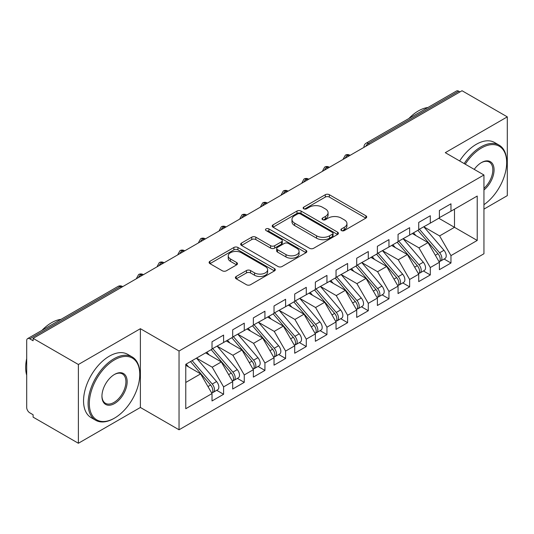 <?xml version="1.0" encoding="UTF-8"?>
<svg xmlns="http://www.w3.org/2000/svg" width="534" height="534" viewBox="0 0 534 534"><rect width="100%" height="100%" fill="white"/><g stroke="black" fill="none" stroke-linecap="round" stroke-linejoin="round"><path stroke-width="0.8" d="M341.473 230.575A2.009 1.161 0 0 0 344.317 230.575L365.87 218.126A2.87 1.655 0 0 0 366.711 216.958A2.87 1.655 0 0 0 365.87 215.783L329.351 194.703A2.87 1.655 0 0 0 325.293 194.703L303.733 207.145A2.009 1.161 0 0 0 303.145 207.966A2.009 1.161 0 0 0 303.733 208.787A2.009 1.161 0 0 0 306.576 208.787L309.366 207.179A9.185 5.3 0 0 1 322.349 207.179L325.393 208.934A9.185 5.3 0 0 1 328.083 212.679A9.185 5.3 0 0 1 325.393 216.43L322.603 218.039A2.009 1.161 0 0 0 322.015 218.86A2.009 1.161 0 0 0 322.603 219.681A2.009 1.161 0 0 0 325.446 219.681L328.236 218.072A9.185 5.3 0 0 1 341.219 218.072L344.263 219.828A9.185 5.3 0 0 1 346.953 223.572A9.185 5.3 0 0 1 344.263 227.324L341.473 228.932A2.009 1.161 0 0 0 340.886 229.753A2.009 1.161 0 0 0 341.473 230.575L341.473 228.932M236.222 276.465A2.87 1.655 0 0 0 235.381 277.64A2.87 1.655 0 0 0 236.222 278.808L246.468 284.722A2.87 1.655 0 0 0 250.526 284.722L274.469 270.898A2.87 1.655 0 0 0 275.304 269.73A2.87 1.655 0 0 0 274.469 268.555L237.944 247.476A2.87 1.655 0 0 0 233.885 247.476L209.942 261.293A2.87 1.655 0 0 0 209.101 262.468A2.87 1.655 0 0 0 209.942 263.636L222.324 270.785A2.87 1.655 0 0 0 226.376 270.785L236.622 264.871A2.87 1.655 0 0 0 237.463 263.696A2.87 1.655 0 0 0 236.622 262.528L230.488 258.983A7.676 4.432 0 0 1 228.238 255.846A7.676 4.432 0 0 1 232.978 251.754A7.676 4.432 0 0 1 241.341 252.716L265.385 266.599A7.676 4.432 0 0 1 267.634 269.73A7.676 4.432 0 0 1 262.895 273.822A7.676 4.432 0 0 1 254.531 272.861L250.526 270.551A2.87 1.655 0 0 0 246.468 270.551L236.222 276.465L236.222 278.808M483.944 209.121L507.3 195.631L507.3 116.866L462.03 90.733L33.108 338.369L33.108 340.752L29.804 338.843A4.385 2.53 -120 0 0 27.608 338.629A4.385 2.53 -120 0 0 26.7 340.632L26.7 407.469A4.385 2.53 -120 0 0 29.804 412.835L33.108 414.744L33.108 417.134L78.378 443.267L140.389 407.469L179.044 429.783L179.044 351.018L140.389 328.697L78.378 364.502L33.108 338.369M507.3 116.866L445.289 152.671L483.944 174.985L179.044 351.018M309.566 248.29A2.87 1.655 0 0 0 313.625 248.29L337.568 234.473A2.87 1.655 0 0 0 338.409 233.298A2.87 1.655 0 0 0 337.568 232.13L301.049 211.043A2.87 1.655 0 0 0 296.991 211.043L273.048 224.867A2.87 1.655 0 0 0 272.207 226.036A2.87 1.655 0 0 0 273.048 227.21L309.566 248.29M266.846 231.008A2.009 1.161 0 0 1 268.889 231.295L268.889 228.906L306.015 250.346A2.87 1.655 0 0 1 306.856 251.514A2.87 1.655 0 0 1 306.015 252.689L282.072 266.506A2.87 1.655 0 0 1 278.014 266.506L241.495 245.42L241.495 243.077A2.87 1.655 0 0 0 240.654 244.252A2.87 1.655 0 0 0 241.495 245.42M241.495 243.077L251.741 237.163A2.87 1.655 0 0 1 255.799 237.163L270.611 245.713A2.87 1.655 0 0 0 274.67 245.713L281.465 241.789A2.87 1.655 0 0 0 282.306 240.62A2.87 1.655 0 0 0 281.465 239.446L266.045 230.548A2.009 1.161 0 0 1 265.458 229.727A2.009 1.161 0 0 1 266.7 228.652A2.009 1.161 0 0 1 268.889 228.906M179.044 429.783L483.944 253.757L483.944 174.985M438.774 218.246L477.222 240.447L477.222 196.051L450.97 211.204L450.97 203.808L439.395 210.489L439.395 217.892L430.304 223.139L430.304 215.743L418.723 222.424L418.723 229.827L409.631 235.073L409.631 227.678L398.057 234.359L398.057 241.762L388.959 247.008L388.959 239.612L377.384 246.294L377.384 253.69L368.286 258.943L368.286 251.547L356.712 258.229L356.712 265.625L347.614 270.878L347.614 263.482L336.04 270.164L336.04 277.56L326.948 282.813L326.948 275.411L315.367 282.099L315.367 289.495L306.276 294.748L306.276 287.345L294.701 294.034L294.701 301.43L285.603 306.683L285.603 299.28L274.029 305.962L274.029 313.365L264.931 318.618L264.931 311.215L253.356 317.897L253.356 325.299L244.265 330.553L244.265 323.15L232.684 329.832L232.684 337.234L223.592 342.481L223.592 335.085L212.018 341.767L212.018 349.169L185.765 364.321L185.765 408.717L212.018 393.565L200.644 373.873L185.765 365.276M477.222 240.447L450.97 255.606L439.602 235.915L423.889 226.843M444.101 259.037L450.97 263.002L450.97 255.606M450.97 263.002L439.395 269.683L439.395 262.287L430.304 267.541L418.93 247.843L403.223 238.778M423.429 270.972L430.304 274.937L430.304 267.541M430.304 274.937L418.723 281.618L418.723 274.222L409.631 279.469L398.264 259.778L382.551 250.713M402.756 282.907L409.631 286.871L409.631 279.469M409.631 286.871L398.057 293.553L398.057 286.157L388.959 291.404L377.591 271.713L361.878 262.641M382.09 294.841L388.959 298.806L388.959 291.404M388.959 298.806L377.384 305.488L377.384 298.092L368.286 303.339L356.919 283.647L341.206 274.576M361.418 306.77L368.286 310.741L368.286 303.339M368.286 310.741L356.712 317.423L356.712 310.02L347.614 315.274L336.246 295.582L320.54 286.511M340.745 318.705L347.614 322.676L347.614 315.274M347.614 322.676L336.04 329.358L336.04 321.955L326.948 327.208L315.574 307.517L299.868 298.446M320.073 330.639L326.948 334.611L326.948 327.208M326.948 334.611L315.367 341.293L315.367 333.89L306.276 339.143L294.908 319.452L279.195 310.381L299.26 333.817L294.922 336.327A5.847 3.378 60 0 1 297.178 341.88A5.847 3.378 60 0 1 295.969 344.557A5.847 3.378 60 0 1 295.022 344.831M299.407 342.574L306.276 346.539L306.276 339.143M306.276 346.539L294.701 353.228L294.701 345.825L285.603 351.078L274.236 331.387L258.523 322.316M278.735 354.509L285.603 358.474L285.603 351.078M285.603 358.474L274.029 365.163L274.029 357.76L264.931 363.013L253.563 343.322L237.857 334.251M258.062 366.444L264.931 370.409L264.931 363.013M264.931 370.409L253.356 377.091L253.356 369.695L244.265 374.948L232.891 355.257L217.184 346.186L237.25 369.621L232.911 372.131A5.847 3.378 60 0 1 235.167 377.685A5.847 3.378 60 0 1 233.959 380.362A5.847 3.378 60 0 1 233.011 380.635M237.39 378.379L244.265 382.344L244.265 374.948M244.265 382.344L232.684 389.026L232.684 381.63L223.592 386.883L212.225 367.185L196.512 358.12M216.717 390.314L223.592 394.279L223.592 386.883M223.592 394.279L212.018 400.961L212.018 393.565M212.018 348.929L223.592 342.481M185.765 382.464L200.644 373.873M232.684 336.994L244.265 330.553M212.225 367.185L221.316 361.939L205.61 352.867M232.684 381.63L221.316 361.939M253.356 325.059L264.931 318.618M232.891 355.257L241.989 350.004L226.276 340.932M253.356 369.695L241.989 350.004M274.029 313.124L285.603 306.683M253.563 343.322L262.661 338.069L246.948 328.997M274.029 357.76L262.661 338.069M294.701 301.189L306.276 294.748M274.236 331.387L283.327 326.134L267.621 317.062M294.701 345.825L283.327 326.134M315.367 289.254L326.948 282.813M294.908 319.452L304 314.199L288.293 305.128M315.367 333.89L304 314.199M336.04 277.326L347.614 270.878M315.574 307.517L324.672 302.264L308.959 293.193M336.04 321.955L324.672 302.264M356.712 265.391L368.286 258.943M336.246 295.582L345.344 290.329L329.632 281.264M356.712 310.02L345.344 290.329M377.384 253.456L388.959 247.008M356.919 283.647L366.017 278.394L350.304 269.33M377.384 298.092L366.017 278.394M398.057 241.522L409.631 235.073M377.591 271.713L386.683 266.466L370.976 257.395M398.057 286.157L386.683 266.466M418.723 229.587L430.304 223.139M398.264 259.778L407.355 254.531L391.642 245.46M418.723 274.222L407.355 254.531M459.961 91.921L458.726 91.207L368.34 143.392L369.581 144.107M365.857 146.256A4.385 2.53 120 0 1 368.34 143.392A4.385 2.53 60 0 0 366.144 143.172L456.53 90.994A4.385 2.53 60 0 1 458.726 91.207M439.395 217.652L450.97 211.204M439.602 235.915L454.487 227.317L454.487 209.181L477.222 196.051M418.93 247.843L428.028 242.596L412.315 233.525M439.395 262.287L428.028 242.596M78.378 364.502L78.378 443.267M140.389 407.469L140.389 328.697M348.802 156.102L347.567 155.387A4.385 2.53 -120 0 0 345.371 155.167A4.385 2.53 -120 0 0 345.324 155.2L343.282 158.905A4.385 2.53 0 0 0 343.329 159.266M328.136 168.036L326.895 167.316A4.385 2.53 -120 0 0 324.699 167.102A4.385 2.53 -120 0 0 324.652 167.135L322.609 170.84A4.385 2.53 0 0 0 322.656 171.2M307.464 179.971L306.222 179.25A4.385 2.53 -120 0 0 304.033 179.037A4.385 2.53 -120 0 0 303.979 179.064L301.937 182.775A4.385 2.53 0 0 0 301.984 183.135M286.791 191.906L285.55 191.185A4.385 2.53 -120 0 0 283.36 190.972A4.385 2.53 -120 0 0 283.307 190.998L281.271 194.71A4.385 2.53 0 0 0 281.311 195.064M266.119 203.834L264.884 203.12A4.385 2.53 -120 0 0 262.688 202.907A4.385 2.53 -120 0 0 262.635 202.933L260.599 206.638A4.385 2.53 0 0 0 260.645 206.998M245.453 215.769L244.212 215.055A4.385 2.53 -120 0 0 242.015 214.842A4.385 2.53 -120 0 0 241.969 214.868L239.926 218.573A4.385 2.53 0 0 0 239.973 218.933M224.781 227.704L223.539 226.99A4.385 2.53 -120 0 0 221.35 226.77A4.385 2.53 -120 0 0 221.296 226.803L219.254 230.508A4.385 2.53 0 0 0 219.3 230.868M204.108 239.639L202.867 238.925A4.385 2.53 -120 0 0 200.677 238.705A4.385 2.53 -120 0 0 200.624 238.738L198.588 242.443A4.385 2.53 0 0 0 198.628 242.803M183.436 251.574L182.194 250.86A4.385 2.53 -120 0 0 180.005 250.64A4.385 2.53 -120 0 0 179.951 250.673L177.915 254.378A4.385 2.53 0 0 0 177.956 254.738M162.77 263.509L161.528 262.795A4.385 2.53 -120 0 0 159.332 262.574A4.385 2.53 -120 0 0 159.286 262.608L157.243 266.312A4.385 2.53 0 0 0 157.29 266.673M142.097 275.444L140.856 274.73A4.385 2.53 -120 0 0 138.66 274.509A4.385 2.53 -120 0 0 138.613 274.543L136.57 278.247A4.385 2.53 0 0 0 136.617 278.608M342.274 230.862L344.263 229.713A9.185 5.3 0 0 0 346.953 225.962L346.953 223.572M328.083 212.679L328.083 215.069A9.185 5.3 0 0 1 325.393 218.82L323.404 219.961M365.837 218.152L329.351 197.086A2.87 1.655 0 0 0 325.293 197.086L304.54 209.068M337.528 234.493L301.049 213.426A2.87 1.655 0 0 0 296.991 213.426L273.081 227.23M332.495 234.119A2.009 1.161 0 0 0 333.082 233.298A2.009 1.161 0 0 0 332.495 232.477L300.435 213.967A2.009 1.161 0 0 0 297.598 213.967L294.655 215.669A9.185 5.3 0 0 0 291.964 219.414A9.185 5.3 0 0 0 294.655 223.165L316.569 235.814A9.185 5.3 0 0 0 329.551 235.814L332.495 234.119L332.495 236.509A2.009 1.161 0 0 0 333.082 235.688L333.082 233.298M291.964 219.414L291.964 221.804A9.185 5.3 0 0 0 294.655 225.555L294.655 223.165M332.495 236.509L329.551 238.204A9.185 5.3 0 0 1 316.569 238.204L294.655 225.555M241.535 245.446L251.741 239.552L251.741 237.163M282.306 240.62L282.306 243.01A2.87 1.655 0 0 1 281.465 244.178L274.67 248.103A2.87 1.655 0 0 1 270.611 248.103L255.799 239.552A2.87 1.655 0 0 0 251.741 239.552M268.889 231.295L305.982 252.709M285.984 254.591A7.676 4.432 0 0 0 294.347 255.552A7.676 4.432 0 0 0 299.087 251.454A7.676 4.432 0 0 0 296.837 248.323L288.367 243.431A2.87 1.655 0 0 0 284.308 243.431L277.506 247.355A2.87 1.655 0 0 0 276.672 248.53A2.87 1.655 0 0 0 277.506 249.698L285.984 254.591L285.984 256.974A7.676 4.432 0 0 0 294.347 257.935A7.676 4.432 0 0 0 299.087 253.844L299.087 251.454M276.672 248.53L276.672 250.913A2.87 1.655 0 0 0 277.506 252.088L277.506 249.698M285.984 256.974L277.506 252.088M267.634 269.73L267.634 272.12A7.676 4.432 0 0 1 262.895 276.212A7.676 4.432 0 0 1 254.531 275.25L250.526 272.934A2.87 1.655 0 0 0 246.468 272.934L236.255 278.828M228.238 255.846L228.238 258.236A7.676 4.432 0 0 0 230.488 261.366L230.488 258.983M236.589 264.891L230.488 261.366M274.429 270.925L237.944 249.859A2.87 1.655 0 0 0 233.885 249.859L209.982 263.662M419.524 229.36L439.622 252.789A5.847 3.378 60 0 1 441.878 258.343A5.847 3.378 60 0 1 440.663 261.019L445.009 258.516A5.847 3.378 -120 0 0 446.217 255.839A5.847 3.378 -120 0 0 443.961 250.279L423.869 226.857M440.663 261.019A5.847 3.378 60 0 1 439.722 261.293M417.868 230.314L437.967 253.743A5.847 3.378 60 0 1 440.223 259.297A5.847 3.378 60 0 1 439.162 261.88M415.913 235.601L413.53 232.824M398.851 241.295L418.95 264.717A5.847 3.378 60 0 1 421.206 270.277A5.847 3.378 60 0 1 419.998 272.954L424.336 270.444A5.847 3.378 -120 0 0 425.545 267.768A5.847 3.378 -120 0 0 423.288 262.214L403.197 238.791M419.998 272.954A5.847 3.378 60 0 1 419.05 273.221M397.203 242.249L417.294 265.678A5.847 3.378 60 0 1 419.55 271.232A5.847 3.378 60 0 1 418.489 273.815M395.24 247.536L392.857 244.759M378.185 253.229L398.277 276.652A5.847 3.378 60 0 1 400.533 282.212A5.847 3.378 60 0 1 399.325 284.889L403.664 282.379A5.847 3.378 -120 0 0 404.872 279.703A5.847 3.378 -120 0 0 402.616 274.149L382.524 250.726M399.325 284.889A5.847 3.378 60 0 1 398.377 285.156M376.53 254.184L396.622 277.607A5.847 3.378 60 0 1 398.878 283.167A5.847 3.378 60 0 1 397.817 285.75M374.568 259.471L372.191 256.694M357.513 265.164L377.605 288.587A5.847 3.378 60 0 1 379.861 294.147A5.847 3.378 60 0 1 378.653 296.824L382.991 294.314A5.847 3.378 -120 0 0 384.206 291.637A5.847 3.378 -120 0 0 381.95 286.084L361.852 262.661M378.653 296.824A5.847 3.378 60 0 1 377.705 297.091M355.858 266.119L375.949 289.541A5.847 3.378 60 0 1 378.212 295.102A5.847 3.378 60 0 1 377.151 297.685M353.902 271.406L351.519 268.629M336.841 277.099L356.932 300.522A5.847 3.378 60 0 1 359.195 306.082A5.847 3.378 60 0 1 357.98 308.759L362.326 306.249A5.847 3.378 -120 0 0 363.534 303.572A5.847 3.378 -120 0 0 361.278 298.019L341.179 274.596M357.98 308.759A5.847 3.378 60 0 1 357.032 309.026M335.185 278.054L355.284 301.476A5.847 3.378 60 0 1 357.54 307.037A5.847 3.378 60 0 1 356.478 309.613M333.229 283.34L330.846 280.564M483.944 204.682A35.665 20.592 120 0 0 506.679 162.576A35.665 20.592 120 0 0 481.461 148.018A35.665 20.592 120 0 0 465.248 164.192M464.186 163.578A36.539 21.1 -60 0 1 480.84 146.943A36.539 21.1 -60 0 1 499.11 145.128A36.539 21.1 -60 0 1 506.679 161.862L506.679 162.576M474.232 169.378A17.829 10.293 -60 0 1 481.461 162.576L481.461 162.576A17.829 10.293 -60 0 1 494.01 168.45A17.829 10.293 -60 0 1 483.944 189.977M408.897 118.488A36.539 21.1 -60 0 1 418.416 110.898A36.539 21.1 -60 0 1 427.934 107.501M459.64 160.954A36.539 21.1 -60 0 1 476.295 144.313A36.539 21.1 -60 0 1 494.564 142.505L499.11 145.128M483.944 188.362A16.954 9.792 120 0 0 492.421 173.677A16.954 9.792 120 0 0 489.318 162.096A16.954 9.792 120 0 0 481.147 162.763M113.929 418.449L114.55 418.089A35.665 20.592 120 0 0 139.768 374.407A35.665 20.592 120 0 0 114.55 359.849A35.665 20.592 120 0 0 89.332 403.53A35.665 20.592 120 0 0 114.55 418.089L113.929 418.449A36.539 21.1 -60 0 1 95.659 420.258A36.539 21.1 -60 0 1 90.059 390.975A36.539 21.1 -60 0 1 113.929 358.775A36.539 21.1 -60 0 1 132.205 356.966A36.539 21.1 -60 0 1 139.768 373.693L139.768 374.407M114.55 403.53A17.829 10.293 -60 0 1 101.941 396.248A17.829 10.293 -60 0 1 114.55 374.407L114.55 374.407A17.829 10.293 -60 0 1 127.159 381.69A17.829 10.293 -60 0 1 114.55 403.53M101.947 395.881A16.954 9.792 120 0 0 105.452 403.297A16.954 9.792 120 0 0 113.929 402.456A16.954 9.792 120 0 0 125.009 387.51A16.954 9.792 120 0 0 122.406 373.927A16.954 9.792 120 0 0 114.236 374.594M41.986 330.326A36.539 21.1 -60 0 1 51.504 322.73A36.539 21.1 -60 0 1 61.023 319.339M95.659 420.258L91.114 417.628A36.539 21.1 -60 0 1 85.513 388.351A36.539 21.1 -60 0 1 109.383 356.151A36.539 21.1 -60 0 1 127.653 354.336L132.205 356.966M26.7 375.242A36.539 21.1 -60 0 1 26.7 358.534M316.168 289.034L336.266 312.457A5.847 3.378 60 0 1 338.523 318.017A5.847 3.378 60 0 1 337.308 320.694L341.653 318.184A5.847 3.378 -120 0 0 342.861 315.507A5.847 3.378 -120 0 0 340.605 309.954L320.513 286.531M337.308 320.694A5.847 3.378 60 0 1 336.367 320.961M314.519 289.989L334.611 313.411A5.847 3.378 60 0 1 336.867 318.972A5.847 3.378 60 0 1 335.806 321.548M312.557 295.269L310.174 292.492M295.502 300.969L315.594 324.392A5.847 3.378 60 0 1 317.85 329.945A5.847 3.378 60 0 1 316.642 332.622L320.981 330.119A5.847 3.378 -120 0 0 322.189 327.442A5.847 3.378 -120 0 0 319.933 321.889L299.841 298.459M316.642 332.622A5.847 3.378 60 0 1 315.694 332.896M293.847 301.924L313.939 325.346A5.847 3.378 60 0 1 316.195 330.906A5.847 3.378 60 0 1 315.133 333.483M291.884 307.204L289.501 304.427M295.969 344.557L300.308 342.054A5.847 3.378 -120 0 0 301.523 339.377A5.847 3.378 -120 0 0 299.26 333.817M273.174 313.858L293.266 337.281A5.847 3.378 60 0 1 295.529 342.835A5.847 3.378 60 0 1 294.461 345.418M271.219 319.138L268.836 316.362M274.83 312.904L294.922 336.327M254.157 324.839L274.249 348.261A5.847 3.378 60 0 1 276.512 353.815A5.847 3.378 60 0 1 275.297 356.492L279.636 353.989A5.847 3.378 -120 0 0 280.851 351.312A5.847 3.378 -120 0 0 278.594 345.752L258.496 322.329M275.297 356.492A5.847 3.378 60 0 1 274.349 356.765M252.502 325.793L272.6 349.216A5.847 3.378 60 0 1 274.856 354.77A5.847 3.378 60 0 1 273.795 357.353M250.546 331.073L248.163 328.297M233.485 336.774L253.583 360.196A5.847 3.378 60 0 1 255.839 365.75A5.847 3.378 60 0 1 254.625 368.427L258.97 365.924A5.847 3.378 -120 0 0 260.178 363.247A5.847 3.378 -120 0 0 257.922 357.687L237.83 334.264M254.625 368.427A5.847 3.378 60 0 1 253.683 368.7M231.829 337.728L251.928 361.151A5.847 3.378 60 0 1 254.184 366.704A5.847 3.378 60 0 1 253.123 369.288M229.874 343.008L227.491 340.231M233.959 380.362L238.297 377.858A5.847 3.378 -120 0 0 239.506 375.182A5.847 3.378 -120 0 0 237.25 369.621M211.164 349.663L231.255 373.086A5.847 3.378 60 0 1 233.512 378.639A5.847 3.378 60 0 1 232.45 381.223M209.201 354.943L206.818 352.166M212.812 348.709L232.911 372.131M192.147 360.637L212.238 384.066A5.847 3.378 60 0 1 214.494 389.62A5.847 3.378 60 0 1 213.286 392.296L217.625 389.793A5.847 3.378 -120 0 0 218.84 387.117A5.847 3.378 -120 0 0 216.577 381.556L196.485 358.134M213.286 392.296A5.847 3.378 60 0 1 212.338 392.57M190.491 361.591L210.583 385.021A5.847 3.378 60 0 1 212.839 390.574A5.847 3.378 60 0 1 211.778 393.157M188.535 366.878L186.152 364.101M121.425 287.379L120.183 286.658L29.804 338.843M122.707 286.638L122.379 286.444A4.385 2.53 120 0 0 120.183 286.658A4.385 2.53 -120 0 0 117.994 286.444L27.608 338.629M350.09 155.361L349.757 155.167A4.385 2.53 120 0 0 347.567 155.387A4.385 2.53 120 0 0 345.184 158.191M363.954 147.351L363.954 146.97A4.385 2.53 0 0 0 364.001 147.331M329.418 167.296L329.084 167.102A4.385 2.53 120 0 0 326.895 167.316A4.385 2.53 120 0 0 324.518 170.126M308.745 179.23L308.418 179.037A4.385 2.53 120 0 0 306.222 179.25A4.385 2.53 120 0 0 303.846 182.061M288.08 191.159L287.746 190.972A4.385 2.53 120 0 0 285.55 191.185A4.385 2.53 120 0 0 283.174 193.996M267.407 203.094L267.073 202.907A4.385 2.53 120 0 0 264.884 203.12A4.385 2.53 120 0 0 262.501 205.924M246.735 215.028L246.401 214.842A4.385 2.53 120 0 0 244.212 215.055A4.385 2.53 120 0 0 241.829 217.859M226.062 226.963L225.728 226.77A4.385 2.53 120 0 0 223.539 226.99A4.385 2.53 120 0 0 221.163 229.794M205.39 238.898L205.063 238.705A4.385 2.53 120 0 0 202.867 238.925A4.385 2.53 120 0 0 200.49 241.728M184.724 250.833L184.39 250.64A4.385 2.53 120 0 0 182.194 250.86A4.385 2.53 120 0 0 179.818 253.663M164.051 262.768L163.718 262.574A4.385 2.53 120 0 0 161.528 262.795A4.385 2.53 120 0 0 159.145 265.598M143.379 274.703L143.045 274.509A4.385 2.53 120 0 0 140.856 274.73A4.385 2.53 120 0 0 138.48 277.533M344.263 229.713L344.263 227.324M322.603 219.681L322.603 218.039M325.393 218.82L325.393 216.43M303.733 208.787L303.733 207.145M325.293 197.086L325.293 194.703M329.351 197.086L329.351 194.703M365.87 218.126L365.87 215.783M273.048 227.21L273.048 224.867M296.991 213.426L296.991 211.043M301.049 213.426L301.049 211.043M337.568 234.473L337.568 232.13M316.569 238.204L316.569 235.814M329.551 238.204L329.551 235.814M255.799 239.552L255.799 237.163M270.611 248.103L270.611 245.713M274.67 248.103L274.67 245.713M281.465 244.178L281.465 241.789M306.015 252.689L306.015 250.346M246.468 272.934L246.468 270.551M250.526 272.934L250.526 270.551M254.531 275.25L254.531 272.861M236.622 264.871L236.622 262.528M209.942 263.636L209.942 261.293M233.885 249.859L233.885 247.476M237.944 249.859L237.944 247.476M274.469 270.898L274.469 268.555M437.967 253.743L435.337 255.259M443.961 250.279L439.622 252.789M417.294 265.678L414.664 267.194M423.288 262.214L418.95 264.717M396.622 277.607L393.999 279.128M402.616 274.149L398.277 276.652M375.949 289.541L373.326 291.063M381.95 286.084L377.605 288.587M355.284 301.476L352.654 302.992M361.278 298.019L356.932 300.522M334.611 313.411L331.981 314.926M340.605 309.954L336.266 312.457M313.939 325.346L311.315 326.861M319.933 321.889L315.594 324.392M293.266 337.281L290.643 338.796M272.6 349.216L269.97 350.731M278.594 345.752L274.249 348.261M251.928 361.151L249.298 362.666M257.922 357.687L253.583 360.196M231.255 373.086L228.625 374.601M210.583 385.021L207.96 386.536M216.577 381.556L212.238 384.066M349.757 155.167A4.385 4.385 0 0 0 345.371 155.167M366.144 143.172A4.385 4.385 0 0 0 363.954 146.97M329.084 167.102A4.385 4.385 0 0 0 324.699 167.102M343.282 158.905L343.282 159.292M308.418 179.037A4.385 4.385 0 0 0 304.033 179.037M322.609 170.84L322.609 171.22M287.746 190.972A4.385 4.385 0 0 0 283.36 190.972M301.937 182.775L301.937 183.155M267.073 202.907A4.385 4.385 0 0 0 262.688 202.907M281.271 194.71L281.271 195.09M246.401 214.842A4.385 4.385 0 0 0 242.015 214.842M260.599 206.638L260.599 207.025M225.728 226.77A4.385 4.385 0 0 0 221.35 226.77M239.926 218.573L239.926 218.96M205.063 238.705A4.385 4.385 0 0 0 200.677 238.705M219.254 230.508L219.254 230.895M184.39 250.64A4.385 4.385 0 0 0 180.005 250.64M198.588 242.443L198.588 242.83M163.718 262.574A4.385 4.385 0 0 0 159.332 262.574M177.915 254.378L177.915 254.765M143.045 274.509A4.385 4.385 0 0 0 138.66 274.509M157.243 266.312L157.243 266.7M122.379 286.444A4.385 4.385 0 0 0 117.994 286.444M136.57 278.247L136.57 278.635"/></g></svg>
